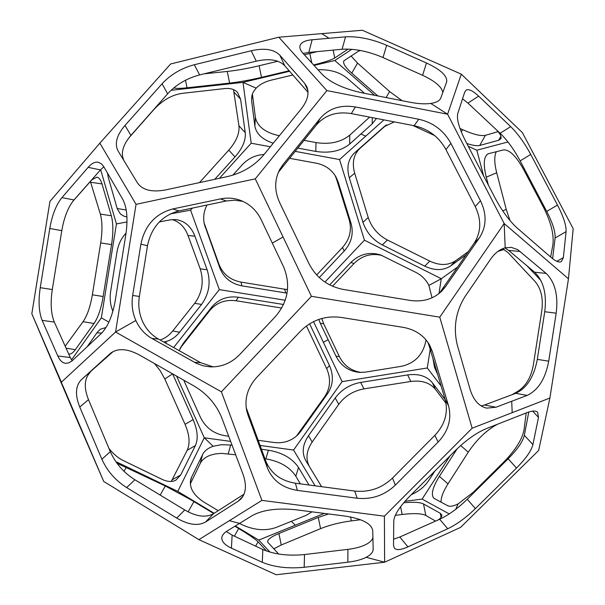 <?xml version="1.0" encoding="UTF-8"?>
<svg xmlns="http://www.w3.org/2000/svg" width="605" height="605" viewBox="0 0 605 605"><rect width="100%" height="100%" fill="white"/><g stroke="black" fill="none" stroke-linecap="round" stroke-linejoin="round"><path stroke-width="0.91" d="M430.775 103.447C425.073 104.211 418.138 103.818 409.971 102.245L361.994 92.83C343.935 88.852 330.723 82.756 322.352 74.544L302.939 53.255C300.42 50.457 299.437 47.961 299.989 45.761C301.025 42.426 305.079 40.429 312.15 39.748L345.538 36.844C358.077 36.194 371.788 39 386.655 45.269L426.464 62.988C440.788 69.673 447.518 75.988 446.664 81.947L440.795 98.002C439.722 100.785 436.379 102.6 430.775 103.447L447.594 114.216L504.169 223.532L439.759 317.156L311.416 296.314L221.377 391.821L115.578 332.009L61.392 382.178L31.823 313.761L49.943 201.42L99.848 143.151L136.049 204.346L115.578 332.009L135.845 320.514C132.397 312.603 131.338 304.247 132.677 295.437L140.889 244.178C144.814 225.453 155.394 213.724 172.644 208.975L220.424 198.916C227.14 197.532 233.689 197.971 240.087 200.225C249.457 203.734 256.49 210.23 261.186 219.713L283.518 266.661C290.907 284.69 288.275 301.237 275.638 316.317L239.754 354.515C231.352 363.106 221.475 367.22 210.124 366.857L203.151 365.798L196.489 363.378L151.923 338.46C144.799 334.368 139.437 328.386 135.845 320.514M289.606 158.306L316.43 163.229C325.165 165.029 331.691 169.627 336.017 177.038L338.21 182.158L351.066 223.434C353.804 233.568 351.52 242.764 344.215 251.03L319.259 277.559M235.685 454.794L221.596 453.364L215.312 453.931L210.774 455.089C205.67 456.866 202.161 459.649 200.247 463.43L202.607 454.559C204.498 450.816 208.014 448.055 213.149 446.286L204.278 437.778L177.779 491.381L115.789 461.577M73.129 200.989L91.907 179.761L96.876 177.167C99.046 177.552 100.748 179.806 101.98 183.92L111.335 215.758C113.279 223.109 113.347 232.721 111.554 244.586L102.442 300.776C100.362 310.758 97.556 318.328 94.032 323.493L75.33 349.682C73.016 352.889 70.815 354.356 68.743 354.069L68.72 354.061M94.032 323.493L83.051 321.709C86.644 316.559 89.487 309.004 91.582 299.044L92.353 294.801L103.213 296.533M160.075 339.965C164.923 338.437 169.15 335.435 172.758 330.95L179.594 332.213C175.775 336.985 171.253 340.093 166.042 341.53L163.721 342.007M55.516 368.71L103.735 481.467L75.685 416.837L42.675 339.292L55.516 368.71M386.134 97.564L389.575 91.506L402.075 100.695M229.386 520.663L198.894 539.652L276.183 574.75L384.621 562.219L366.207 557.288C361.495 559.655 355.377 561.296 347.837 562.196L304.194 567.286C288.063 568.829 274.095 567.165 262.29 562.295L231.428 548.138C224.954 545.113 221.748 541.702 221.801 537.905C221.959 535.433 223.706 533.156 227.041 531.069L239.557 523.385L229.386 520.663L261.92 500.388L384.402 516.178L472.15 428.211L512.193 412.663L511.709 401.266L495.941 407.248L486.67 408.133C478.971 406.371 473.443 400.124 470.085 389.386L457.304 345.077C453.16 327.842 455.686 311.757 464.859 296.828L490.428 259.416C494.769 253.177 499.692 249.305 505.198 247.808L504.169 223.532L568.458 278.814L573.177 228.667L522.334 132.548L461.305 74.173L447.594 114.216L326.882 90.599L255.272 178.861L136.049 204.346M246.167 407.573L247.967 415.03L246.749 410.908C244.322 398.687 247.649 387.518 256.732 377.399L300.481 331.2C311.787 320.037 325.263 315.439 340.918 317.391L403.172 327.343C415.159 329.521 423.984 335.457 429.663 345.16L432.492 351.868L429.164 345.886L427.856 342.271M116.946 463.203L165.331 486.004L190.212 499.397L213.769 513.539M40.248 287.677L52.295 289.538L61.786 230.649L49.799 228.486C52.136 215.002 56.182 204.709 61.929 197.616L88.148 167.335C91.65 163.335 95.038 161.641 98.305 162.253L101.383 163.804L103.659 166.481L122.724 199.287C127.005 207.417 128.056 219.093 125.87 234.324L115.23 300.655C112.53 315.855 107.841 326.844 101.156 333.627L71.859 361.079L68.584 362.94L65.416 363.31C62.315 362.856 59.766 360.406 57.785 355.967L42.146 320.355C38.864 312.112 38.236 301.222 40.248 287.677L49.799 228.486M52.295 289.538C50.298 303.014 50.971 313.859 54.321 322.072L42.146 320.355M57.785 355.967L70.286 357.547L54.321 322.072M70.286 357.547L72.146 360.845M103.848 166.783L100.46 169.922L88.148 167.335M61.929 197.616L73.984 199.96L100.46 169.922M73.984 199.96C68.183 207.008 64.115 217.233 61.786 230.649M100.649 169.702L116.432 223.926L101.353 317.844L71.511 359.884M107.577 173.204L108.144 176.894L117.272 208.861L120.592 214.155L123.738 216.091L126.937 217.013M199.468 182.612L228.796 150.116C236.283 141.517 239.663 133.418 238.952 125.817L245.252 132.654L240.601 99.19L237.485 92.338C234.513 89.26 230.195 88.005 224.538 88.58L182.037 93.382C171.858 94.872 162.435 100.317 153.753 109.694L128.706 138.084M245.252 132.654C245.925 140.239 242.507 148.338 234.982 156.952L228.796 150.116M214.745 179.314L234.982 156.952M116.432 223.926L127.005 221.959M192.458 208.075L190.583 210.147L170.247 213.928M270.359 146.765L251.188 143.219L219.411 178.309M251.188 143.219L242.991 82.371L256.157 88.141C259.848 84.367 264.96 81.683 271.486 80.079L292.865 75.005M171.056 90.311L242.991 82.371L289.591 71.269M106.004 327.517L100.339 329.233L97.503 332.001L87.067 346.862M172.599 373.837L164.81 378.98L160.28 370.789L154.517 363.567M171.275 481.444L187.225 450.264C190.25 443.457 189.524 434.821 185.062 424.339L193.116 419.605L172.727 374.124M193.116 419.605C197.608 430.11 198.372 438.754 195.4 445.552L187.225 450.264M172.296 479.735L180.683 474.97L195.4 445.552M180.683 474.97L176.032 480.052C172.198 482.14 167.57 481.92 162.155 479.387L123.261 460.564C118.164 458.053 113.407 454.045 109.006 448.539M101.353 317.844L108.885 322.14M176.607 376.113L204.278 437.778L230.641 441.4M166.042 341.53L166.224 343.406M112.885 311.265C110.322 305.139 109.573 298.53 110.647 291.428L116.984 251.975C118.262 244.473 121.287 238.196 126.059 233.129M312.15 39.748L308.784 52.423L303.128 53.459M308.784 52.423L342.082 49.255L345.538 36.844M439.139 293.47L445.53 286.641L441.816 291.081C433.399 299.089 422.865 302.205 410.213 300.435L343.269 289.432C327.774 286.346 316.362 277.793 309.042 263.772L279.631 202.546C274.315 190.756 274.39 179.655 279.858 169.249L282.906 164.726L320.174 118.383C328.954 108.363 340.683 104.559 355.369 106.964L418.758 119.253C433.051 122.482 443.76 130.514 450.876 143.34L480.483 200.784C486.912 214.208 486.571 226.55 479.44 237.795L445.53 286.641M479.44 237.795L474.131 243.248L440.44 291.723M474.131 243.248C481.217 232.078 481.58 219.834 475.22 206.524L480.483 200.784M450.876 143.34L445.938 149.564L475.22 206.524M445.938 149.564C438.897 136.843 428.295 128.895 414.123 125.704L418.758 119.253M355.369 106.964L351.286 113.596L414.123 125.704M351.286 113.596C336.735 111.229 325.097 115.026 316.385 124.978L320.174 118.383M282.906 164.726L279.404 171.003L316.385 124.978M279.404 171.003L278.285 172.478M132.677 295.437L139.362 296.473C138.031 305.154 139.082 313.428 142.515 321.293C146.055 329.06 151.371 334.988 158.465 339.057L151.923 338.46M139.362 296.473L147.491 245.736L140.889 244.178M172.644 208.975L178.959 210.911C161.906 215.546 151.416 227.155 147.491 245.736M178.959 210.911L226.323 200.973L220.424 198.916M242.907 201.382L234.679 200.202L226.323 200.973M348.147 49.081L334.731 58.004C331.548 59.933 324.507 62.239 313.594 64.939M204.157 73.81L227.246 71.451C236.963 70.392 247.589 68.494 259.129 65.756L261.481 77.364L289.152 70.77M261.481 77.364C249.941 80.072 239.323 81.993 229.628 83.112L227.246 71.451M185.478 80.253L187.036 87.793L229.628 83.112M187.036 87.793C179.7 88.587 175.329 88.587 173.922 87.808M374.624 95.303L334.769 60.508L314.048 65.438M334.769 60.508L351.823 49.3M308.028 92.331L284.743 65.733C278.829 59.774 269.331 58.254 256.248 61.165L199.627 74.914C186.839 78.295 176.176 84.602 167.63 93.828L130.899 135.414C122.754 145.018 120.463 153.458 124.01 160.733M270.012 552.131L258.759 540.068L295.331 525.185L291.323 521.336L306.228 515.324L312.006 511.83M258.759 540.068L235.33 525.979M214.193 513.274L177.779 491.381M202.607 454.559L191.588 477.186L190.31 482.026M218.224 510.688L204.286 502.332C193.615 495.435 189.085 487.834 190.711 479.546L191.588 477.186M291.323 521.336L276.122 527.469C264.892 531.371 252.837 530.116 239.958 523.688M360.497 519.74L351.354 520.897C339.821 522.448 329.559 525.027 320.567 528.641L318.283 517.441L278.897 533.512C271.161 536.733 267.402 539.584 267.614 542.057L278.678 554.021M318.283 517.441L328.575 513.955M403.732 502.747C413.48 501.848 420.074 502.241 423.523 503.942L425.814 515.43C421.7 513.403 413.812 513.085 402.151 514.477L395.299 515.339M441.083 517.479L440.243 513.252L423.523 503.942M440.243 513.252L441.892 515.127L441.862 516.035L440.569 518.054L438.262 519.884M450.022 455.898L422.108 499.087L449.235 513.925M422.108 499.087L404.972 501.311M324.272 513.403L295.331 525.185M234.899 526.244L238.688 528.528C248.935 534.729 255.386 539.153 258.048 541.808L266.571 551.034M101.89 459.263L110.299 451.632L88.481 399.648L79.769 407.059C74.922 394.914 75.466 385.786 81.395 379.66L110.481 353.312C117.635 347.958 127.254 348.503 139.339 354.946L194.371 386.209C207.175 393.923 216.295 404.427 221.717 417.722L243.006 474.244C246.772 484.915 246.106 493.136 241.017 498.906L238.272 501.167L205.556 522.017C198.001 526.191 188.389 524.883 176.728 518.092L126.649 487.585C115.434 480.415 107.183 470.977 101.89 459.263L79.769 407.059M110.299 451.632C115.525 463.301 123.715 472.679 134.877 479.765L126.649 487.585M176.728 518.092L184.737 509.954L134.877 479.765M184.737 509.954C196.353 516.67 205.934 517.925 213.504 513.713L205.556 522.017M244.042 494.149L213.504 513.713M81.395 379.66L113.18 351.535M90.251 372.302C84.299 378.443 83.702 387.555 88.481 399.648M347.837 562.196L347.928 549.355C355.4 548.44 361.495 546.776 366.199 544.356C369.905 542.405 372.135 540.197 372.899 537.732M347.928 549.355L304.504 554.551L304.194 567.286M262.29 562.295L262.827 549.499C274.496 554.437 288.396 556.124 304.504 554.551M262.827 549.499L232.131 535.13L231.428 548.138M226.3 531.545L232.131 535.13M481.149 405.925L484.507 405.002L495.941 407.248M505.198 247.808L511.452 247.407L517.721 249.653L546.133 273.399C555.035 282.134 558.385 295.399 556.184 313.193L548.712 361.185C545.43 378.753 538.231 390.164 527.106 395.42L515.71 393.326L484.507 405.002M194.371 362.282L200.55 362.637L158.465 339.057M200.55 362.637L213.157 366.887M393.583 539.191L399.799 537.021L407.936 546.86C400.994 549.96 396.464 550.391 394.354 548.145L393.522 545.392L393.764 521.117C394.203 515.029 399.497 506.771 409.638 496.35L455.255 450.664C466.039 440.122 476.377 432.787 486.269 428.642L526.902 412.686C532.264 410.629 535.848 410.515 537.663 412.345L538.488 417.367L532.907 444.614C531.303 450.861 525.828 458.666 516.496 468.036L475.386 508.586C465.948 517.729 456.73 524.444 447.738 528.74L407.936 546.86M447.738 528.74L439.669 519.256L399.799 537.021M439.669 519.256C448.676 515.036 457.872 508.374 467.264 499.254L475.386 508.586M516.496 468.036L508.139 458.794L467.264 499.254M508.139 458.794C517.411 449.447 522.818 441.627 524.346 435.328L532.907 444.614M528.778 412.005L524.346 435.328M246.462 408.405L265.739 460.942C270.911 473.42 280.811 480.846 295.421 483.221L354.696 491.063C369.224 492.523 381.823 488.197 392.494 478.079L434.851 435.366C445.015 424.491 448.441 412.512 445.121 399.429L429.164 345.886M190.583 210.147L219.312 289.621L173.627 347.557M179.594 332.213L201.571 304.436L194.689 303.347C202.251 292.835 204.089 281.333 200.202 268.832L188.011 235.481C184.797 227.14 179.534 221.838 172.236 219.57M200.202 268.832L207.107 269.724C211.009 282.24 209.156 293.811 201.571 304.436M207.107 269.724L194.931 236.192L188.011 235.481M159.312 221.929L170.338 219.842L175.715 219.57C184.631 220.78 191.036 226.315 194.931 236.192M183.723 380.159L200.421 417.291C205.496 427.599 213.694 433.74 225.007 435.706L228.682 436.22M179.156 350.65L183.232 343.368L180.04 348.541M281.741 308.051L236.116 300.761C225.279 299.377 216.499 302.629 209.791 310.516L211.795 307.022L183.232 343.368M211.795 307.022C218.549 299.097 227.374 295.83 238.287 297.237L236.116 300.761M283.571 304.496L238.287 297.237M296.473 436.092L324.726 396.638C330.398 387.979 331.048 378.639 326.67 368.626L329.475 365.564L309.609 323.796M329.475 365.564C333.884 375.644 333.242 385.037 327.532 393.749L324.726 396.638M298.068 434.065L300.73 431.403L327.532 393.749M300.73 431.403L297.841 434.814C291.353 441 283.45 443.563 274.133 442.505L258.161 440.296M315.084 485.823L293.561 450.052L260.052 445.446M293.561 450.052L342.105 381.634L427.289 367.976L430.208 349.38M313.519 321.633L342.105 381.634M219.312 289.621L285.265 300.246M323.35 342.256L328.129 339.677L336.025 356.216L339.337 356.519C343.973 365.564 351.187 370.865 360.981 372.415M324.945 282.074L364.437 240.185L441.302 278.724L457.577 267.07M382.05 255.469C371.409 252.898 362.07 255.575 354.031 263.5L350.832 262.51C359.43 254.092 369.345 251.559 380.575 254.909L416.18 272.56C421.738 275.419 425.98 279.699 428.9 285.401L441.302 278.724L438.965 293.614M350.832 262.51L329.695 284.902M321.769 318.502L323.69 323.773L320.279 323.236L318.782 319.432M320.279 323.236L328.129 339.677M287.065 293.16L241.977 285.863C231.178 283.76 223.812 277.839 219.887 268.091L204.346 224.19C202.925 217.596 203.794 211.205 206.97 205.035M232.804 175.185L242.272 164.757C248.171 158.48 255.439 155.046 264.075 154.464M304.043 140.337L315.999 142.576C329.763 144.678 341.016 142.213 349.766 135.165L349.698 144.05L360.867 134.007L365.738 136.148L339.541 159.561L295.187 151.356M339.541 159.561L364.437 240.185M386.504 124.842L359.869 148.475C353.562 154.638 351.838 162.874 354.689 173.181L349.274 177.787L362.962 222.307L368.226 217.528C371.583 227.488 377.996 234.982 387.457 240.026L429.747 261.095C439.601 265.693 448.229 265.58 455.625 260.755L468.361 251.551M349.274 177.787C346.393 167.441 348.102 159.175 354.409 153.004L359.869 148.475M385.082 125.84L354.409 153.004M384.069 126.679L394.316 121.892M434.723 135.618L412.799 125.454M455.625 260.755L450.71 265.89L466.122 254.773M450.71 265.89C443.306 270.707 434.655 270.798 424.755 266.162L429.747 261.095M387.457 240.026L382.299 244.919L424.755 266.162M382.299 244.919C372.801 239.845 366.35 232.305 362.962 222.307M468.247 146.244L476.823 150.214L483.637 175.949M365.738 136.148L383.933 119.888M273.256 143.219C262.494 139.604 256.376 133.955 254.887 126.248L255.363 117.309C257.359 126.49 265.179 132.593 278.807 135.626L279.366 135.724M297.819 148.089L315.787 151.424L315.999 142.576M349.698 144.05C340.963 151.053 329.657 153.511 315.787 151.424M251.862 95.62L251.582 100.627L252.224 94.388L253.571 91.499L256.157 88.141M251.582 100.627L254.887 126.248M442.815 92.467C441.718 86.795 434.987 81.078 422.6 75.315L426.464 62.988M386.655 45.269L383.026 57.551L422.6 75.315M383.026 57.551C368.301 51.281 354.651 48.513 342.082 49.255M566.068 231.647L563.361 257.601L561.364 261.579C559.149 262.744 555.723 261.36 551.095 257.42L517.555 228.38C509.478 221.09 501.916 210.835 494.867 197.623L465.442 140.836C458.983 127.988 456.442 118.83 457.819 113.362L464.716 92.111L466.092 90.145C468.686 88.723 472.876 90.727 478.653 96.142L510.673 126.619C517.85 133.682 524.535 142.946 530.721 154.419L557.492 205.065C563.527 216.719 566.386 225.582 566.068 231.647L555.103 237.977L552.622 258.675M555.103 237.977C555.503 231.881 552.713 223.026 546.723 211.402L557.492 205.065M530.721 154.419L520.164 160.9L546.723 211.402M520.164 160.9C514.016 149.465 507.338 140.254 500.116 133.259L510.673 126.619M478.653 96.142L467.93 103.092L500.116 133.259M467.93 103.092L462.545 98.796M534.306 187.784L533.686 188.662L523.65 169.566C516.005 155.856 509.221 149.314 503.307 149.942L488.084 153.814C483.713 156.506 483.108 164.28 486.269 177.152L488.356 185.054M507.958 141.963L476.823 150.214M377.807 95.93L351.777 73.152C345.394 67.48 342.763 63.366 343.874 60.825L358.47 51.183L360.444 50.502M496.38 129.75C500.305 133.864 501.779 136.889 500.789 138.832L498.656 140.277L479.735 145.45C477.05 146.107 472.747 145.465 466.826 143.514M317.996 69.772C329.937 69.318 339.685 72.161 347.24 78.31L364.55 93.329M376.491 118.451L372.264 123.76L372.241 117.635M360.867 134.007L372.264 123.76M213.149 446.286L221.392 444.698L230.664 445.03L228.229 453.788M300.36 483.879L295.815 476.18C289.651 466.992 279.661 461.229 265.845 458.885L268.416 450.203L261.443 449.25M232.078 445.227L230.664 445.03M268.416 450.203C282.24 452.548 292.283 458.31 298.53 467.499L295.815 476.18M308.989 485.021L298.53 467.499M428.9 285.401L432.038 297.804M336.025 356.216C341.107 366.01 348.987 371.402 359.665 372.408L365.571 372.098L401.44 366.297C414.727 363.34 422.842 354.999 425.784 341.258L426.003 339.866M321.61 486.692L305.767 460.571C301.638 452.918 302.538 444.652 308.474 435.766L335.223 397.969C341.522 389.59 349.993 384.402 360.618 382.421L407.664 374.918C418.531 373.459 426.767 376.076 432.371 382.753L445.167 399.58M434.814 471.136L428.862 480.31C424.657 486.632 418.811 491.411 411.339 494.64M441.143 386.066L427.289 367.976M502.611 248.685L507.935 252.497L534.918 281.355C541.104 288.532 543.396 298.348 541.785 310.811L533.338 364.996C531.077 377.384 525.881 386.164 517.759 391.337L511.936 394.74M437.717 374.586L434.503 367.386L433.006 358.757M540.991 280.644L527.136 265.935M455.754 509.289L458.151 503.867C453.478 506.249 449.961 506.846 447.617 505.667L433.861 498.263C430.737 494.61 432.583 487.312 439.389 476.369L447.987 483.864C443.193 491.472 440.886 497.575 441.068 502.195M457.221 448.736L439.389 476.369M520.27 251.491L508.669 250.44L504.82 247.906M508.669 250.44L534.608 272.205L546.133 273.399M556.184 313.193L544.734 311.726C546.935 294.121 543.555 280.947 534.608 272.205M544.734 311.726L537.316 359.362L548.712 361.185M515.71 393.326C526.819 388.176 534.018 376.854 537.316 359.362M550.648 257.034L552.909 244.601C554.097 234.732 551.064 222.496 543.797 207.886L533.686 188.662M526.214 412.95L524.036 429.837C522.251 439.192 515.642 449.795 504.207 461.638L473.201 492.326L458.151 503.867M238.952 125.817L233.47 89.593M83.051 321.709L65.174 346.189M111.554 244.586L100.687 242.923L92.353 294.801M100.687 242.923C102.479 231.065 102.366 221.46 100.347 214.109L111.335 215.758M101.98 183.92L90.629 182.256L100.347 214.109M90.629 182.256L90.379 181.485M75.685 416.837L31.823 313.761M117.181 208.543L126.218 210.003M101.746 333.052L96.921 332.826M185.062 424.339L164.81 378.98M99.848 143.151L170.64 63.971L278.852 37.215L321.769 33.638L329.029 38.281M278.852 37.215L326.882 90.599M311.416 296.314L255.272 178.861M283.057 236.994L272.31 243.089M259.129 65.756L277.808 61.249M304.375 54.828L317.156 51.629M461.305 74.173L362.35 30.25L321.769 33.638M167.63 93.828L162.087 83.762L125.001 125.439L130.899 135.414M162.087 83.762C170.708 74.513 181.447 68.176 194.296 64.743L199.627 74.914M256.248 61.165L251.226 50.76L194.296 64.743M251.226 50.76C264.377 47.787 273.914 49.262 279.828 55.176L284.743 65.733M307.877 90.44L304.618 83.324L279.828 55.176M304.618 83.324L306.773 86.636C309.541 93.253 307.605 100.801 300.957 109.278L263.493 155.175C254.266 165.868 242.371 172.977 227.813 176.494L165.762 189.887C151.87 192.488 142.417 190.129 137.403 182.808L118.119 151.023C114.36 143.748 116.659 135.218 125.001 125.439M200.247 463.43L190.325 483.902M63.381 387.003L97.405 466.878L74.899 414.924M320.567 528.641L281.264 544.999L273.74 548.864M435.547 521.094L425.814 515.43M384.402 516.178L384.621 562.219L460.594 527.379L538.654 450.445L549.907 398.022L512.193 412.663M198.894 539.652L103.735 481.467M261.92 500.388L221.377 391.821M472.15 428.211L439.759 317.156M247.967 415.03L267.402 467.952L265.739 460.942M445.121 399.429L448.547 405.826L432.492 351.868M448.547 405.826C451.882 419.008 448.411 431.085 438.141 442.043L434.851 435.366M392.494 478.079L395.345 485.119L438.141 442.043M395.345 485.119C384.561 495.321 371.848 499.692 357.184 498.233L354.696 491.063M295.421 483.221L297.365 490.383L357.184 498.233M297.365 490.383C282.611 488.001 272.621 480.521 267.402 467.952M239.557 523.385L252.414 515.498C262.971 509.796 277.521 507.89 296.049 509.788L344.752 516.027C362.244 518.735 371.576 523.627 372.733 530.698L373.164 549.204C373.096 552.214 370.774 554.906 366.207 557.288M172.758 330.95L194.689 303.347M209.791 310.516L181.394 346.65M326.67 368.626L306.417 325.951M354.031 263.5L332.531 286.248M323.69 323.773L339.337 356.519M219.887 268.091L219.01 264.408L204.482 223.903L205.261 227.344M219.01 264.408C222.912 274.103 230.225 279.994 240.956 282.089L241.977 285.863M285.87 292.986L284.547 289.19L240.956 282.089M284.547 289.19L287.534 289.523M344.215 251.03L342.483 247.498L316.665 274.965M342.483 247.498C349.728 239.285 351.989 230.15 349.274 220.076L351.066 223.434M338.21 182.158L336.486 179.042L349.274 220.076M336.486 179.042L335.109 175.526M204.014 222.466L204.482 223.903M354.689 173.181L368.226 217.528M252.391 93.934L255.363 117.309M349.766 135.165L369.632 117.136M496.297 151.704C494.141 156.06 494.27 163.085 496.697 172.765L506.234 209.398L510.015 220.583M350.998 55.962L357.532 63.086L351.777 73.152M389.575 91.506L357.532 63.086M461.297 131.913L462.575 129.629L459.974 128.441M462.575 129.629C473.223 134.408 480.831 136.306 485.399 135.331L479.735 145.45M498.081 131.633L485.399 135.331M265.845 458.885L264.937 458.764M308.474 435.766L312.18 442.036L338.732 404.344L335.223 397.969M312.18 442.036C306.349 450.786 305.427 458.961 309.412 466.576M432.371 382.753L435.449 389.355L446.014 403.285M435.449 389.355C429.852 382.678 421.647 380.046 410.825 381.475L407.664 374.918M360.618 382.421L363.998 388.864L410.825 381.475M363.998 388.864C353.411 390.822 344.994 395.988 338.732 404.344M504.147 249.457L497.87 251.438M497.56 424.203L494.633 425.859C484.802 431.841 476.014 440.621 468.255 452.2L447.987 483.864M527.106 395.42L511.709 401.266M549.907 398.022L568.458 278.814M160.174 495.079L165.331 486.004M538.488 417.367L532.634 411.12M240.601 99.19L234.105 92.255M238.272 501.167L243.134 496.024M110.987 352.912L109.989 353.736M556.85 261.307L563.361 257.601M66.051 348.14L75.33 349.682M498.656 140.277L500.895 136.269M258.048 541.808L255.628 546.133M193.925 501.605L188.132 511.845M234.385 536.189L238.688 528.528M126.309 467.257L124.002 471.287M278.897 533.512L281.264 544.999M350.56 516.972L351.354 520.897M402.151 514.477L400.593 506.688M333.158 50.102L334.731 58.004M311.749 62.912L309.858 53.505M66.966 395.36L66.58 395.519M468.255 452.2L460.692 445.537M494.232 425.512L494.633 425.859M496.697 172.765L486.269 177.152M502.747 210.888L506.234 209.398M278.807 135.626L278.776 136.45"/></g></svg>
